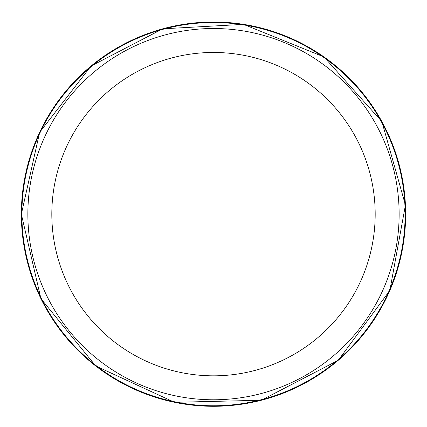 <?xml version="1.0" encoding="UTF-8"?>
<svg xmlns="http://www.w3.org/2000/svg" width="427" height="427" viewBox="0 0 427 427"><rect width="100%" height="100%" fill="white"/><g stroke="black" fill="none" stroke-linecap="round" stroke-linejoin="round"><path stroke-width="0.64" d="M405.122 214.146A191.622 191.622 0 0 1 117.687 380.099A191.622 191.622 0 0 1 117.687 48.198A191.622 191.622 0 0 1 405.122 214.146M399.133 214.146A185.633 185.633 0 0 1 120.681 374.911A185.633 185.633 0 0 1 120.681 53.38A185.633 185.633 0 0 1 399.133 214.146A185.633 185.633 0 0 1 120.681 374.911A185.633 185.633 0 0 1 120.681 53.38A185.633 185.633 0 0 1 399.133 214.146M375.184 214.146A161.684 161.684 0 0 1 132.658 354.17A161.684 161.684 0 0 1 132.658 74.127A161.684 161.684 0 0 1 375.184 214.146M21.35 214.146A192.15 192.15 0 0 0 309.575 380.553A192.15 192.15 0 0 0 309.575 47.739A192.15 192.15 0 0 0 21.35 214.146M21.35 214.157L40.949 298.692L95.739 365.982L174.547 402.309L261.297 400.259L338.301 360.255L389.851 290.451L405.436 205.083L381.877 121.567L323.981 56.935L243.55 24.36L162.788 28.812L91.01 66.1L39.631 132.343L21.35 214.157"/></g></svg>
